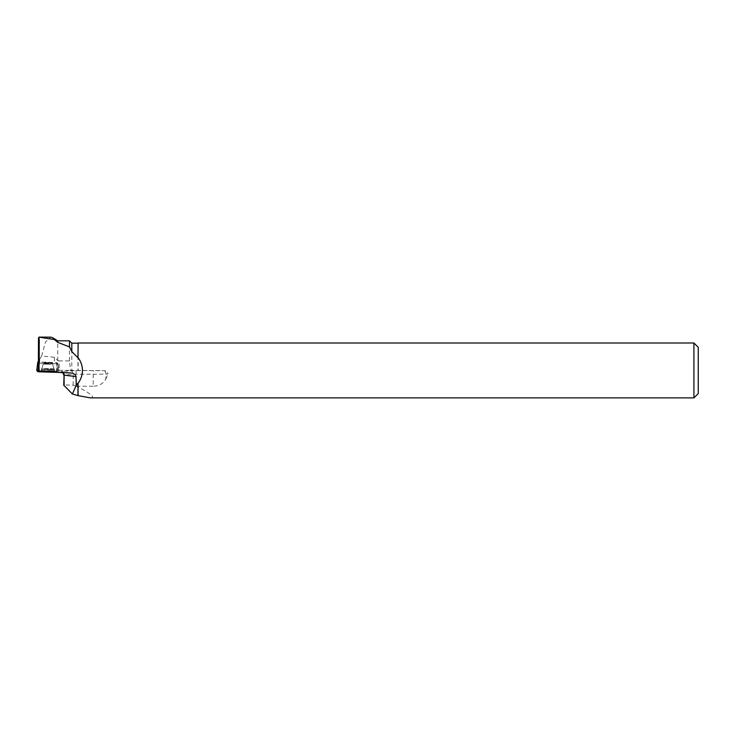 <?xml version="1.0" encoding="UTF-8"?>
<svg xmlns="http://www.w3.org/2000/svg" width="735" height="735" viewBox="0 0 735 735"><rect width="100%" height="100%" fill="white"/><g stroke="black" fill="none" stroke-linecap="round" stroke-linejoin="round"><path stroke-width="0.55" stroke-dasharray="3.67 2.76" d="M45.506 362.649L52.672 362.897L45.506 362.649M38.404 362.585L39.231 363.163L58.01 363.797L56.917 362.64L38.404 361.942M56.604 362.612L57.137 371.129L36.75 370.541L57.137 371.129L57.936 371.203L58.662 372.424M44.523 371.12L54.528 371.469L44.587 371.754L41.252 371.432L44.523 371.12M59.223 360.894L57.743 360.582L54.399 357.274L54.39 362.566L56.88 362.621L57.826 370.293L59.195 370.293L59.223 360.894L69.467 360.894L70.532 370.33L104.563 370.697C106.658 370.973 107.779 372.066 107.926 373.968L105.849 374.041L105.84 379.095C103.111 383.743 98.885 386.114 93.17 386.224L93.207 374.225L76.036 374.179L64.386 374.933L64.349 384.91L63.743 385.177M69.467 360.894L69.467 340.829M71.809 343.171L71.809 370.403M57.743 360.582L57.743 340.829M59.195 370.293L70.532 370.33M57.936 371.203L56.917 362.64L57.826 370.293L58.929 371.451L38.376 370.89M39.69 362.015L39.699 359.204L38.578 357.329L38.56 362.052L54.39 362.566M54.399 357.274L41.665 355.988L45.405 342.152L50.687 337.135M38.477 338.201L39.543 339.432M38.679 370.863L39.479 363.026L39.534 339.57L38.578 357.329M39.699 359.204L41.665 355.988M47.922 362.621L43.163 362.869L47.913 363.145L52.672 362.897L47.922 362.621M56.42 372.323L56.99 363.825L58.01 363.788L58.929 371.451L58.01 363.788L56.88 362.621M56.476 371.524L56.99 363.816L39.231 363.154L38.716 370.863M38.56 362.052L39.469 363.007M78.13 343.006L78.13 370.412M77.965 343.171L77.965 370.422M693.923 397.874L693.923 343.006M90.331 397.874C95.458 397.653 91.388 394.034 78.13 387.023L78.13 386.224L93.17 386.224M105.84 379.095L107.926 373.968M78.13 386.224L78.13 387.023M77.965 385.967L75.953 385.967L77.965 387.005M698.25 393.547L698.25 347.333M75.953 385.967L73.16 385.204L64.349 384.91M47.894 370.909L41.325 370.523L54.473 370.559L47.894 370.909M57.128 371.129L56.411 372.434M39.231 363.163L38.689 371.212M38.395 367.362L38.927 363.127M39.378 370.458L38.845 361.942M58.01 363.788L59.03 372.36L58.01 363.797M51.193 369.751L54.399 369.448L47.904 369.08L41.399 369.411L51.193 369.751M51.138 369.411L41.528 369.071L47.904 368.75L54.271 369.108L51.138 369.411M50.329 364.303L43.163 364.055L50.329 364.303M70.294 372.921L60.922 371.735L61.547 371.368L76.054 370.532L93.216 370.587A18.586 1.02 0.2 0 0 102.358 370.477M60.922 371.735A3.454 3.151 -82.8 0 1 63.072 372.608M73.16 385.204L73.188 374.253A3.454 2.848 85.6 0 0 70.349 370.688M76.054 370.532L76.008 385.967M61.547 371.368A3.454 2.848 85.6 0 1 64.386 374.933L63.77 375.043M104.563 370.697A3.454 1.984 -92 0 1 105.849 374.041A22.05 1.213 -179.8 0 1 93.207 374.225L93.216 370.587M47.913 363.641L43.163 363.889L47.913 364.165L52.672 363.917L47.913 363.641M47.904 368.566L41.537 368.887L47.904 369.264L54.261 368.924L47.904 368.566M47.904 368.887L41.417 369.227L47.904 369.604L54.381 369.264L47.904 368.887M41.325 370.523L43.163 364.055L41.252 371.432M54.473 370.559L52.672 364.082L54.528 371.469M62.76 372.599L61.244 371.735L71.047 372.985M39.543 339.46L39.479 363.026"/><path stroke-width="1.1" d="M38.404 361.942L37.825 361.969L38.404 362.585M58.662 372.424L38.652 371.772L36.75 370.532L38.082 371.735L56.42 372.323M69.467 340.829L69.476 346.902L57.743 342.354L57.743 340.829L69.467 340.829L71.809 343.171L71.809 351.541L69.476 346.902M77.965 395.531L77.965 383.1L78.13 395.641L72.397 394.006L76.284 385.213L76.008 376.632C75.705 374.731 74.051 373.518 71.047 372.985L39.028 371.57L39.028 337.163L54.418 339.57L52.451 337.595L50.687 337.135L38.918 337.126L38.477 338.201L38.376 370.89L39.028 371.57M54.418 339.57L57.743 342.354M78.13 343.006L77.965 357.789L78.13 343.006L693.923 343.006L693.923 397.874L90.331 397.874L78.13 395.641M76.284 385.213L77.965 383.1M77.965 357.789L71.809 351.541M78.13 357.66C80.988 361.666 82.421 365.929 82.458 370.44C82.421 374.951 80.988 379.214 78.13 383.22M64.037 385.664L64.074 375.116L63.743 385.177L72.397 394.006M693.923 343.006L698.25 347.333L698.25 393.547L693.923 397.874M38.689 371.212L38.652 371.772M37.825 361.978L36.75 370.541L37.825 361.969M37.843 371.699L38.395 367.362M63.072 372.608A3.454 3.151 -82.8 0 1 64.074 375.116L76.008 376.632M57.743 340.829L52.451 337.595M77.965 343.171L71.809 343.171M63.77 375.043L62.76 372.599"/></g></svg>
